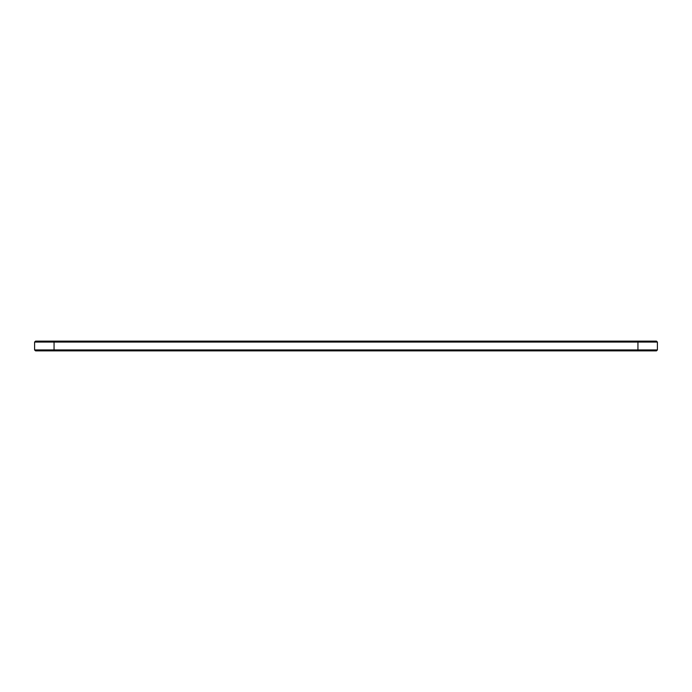 <?xml version="1.0" encoding="UTF-8"?>
<svg xmlns="http://www.w3.org/2000/svg" width="692" height="692" viewBox="0 0 692 692"><rect width="100%" height="100%" fill="white"/><g stroke="black" fill="none" stroke-linecap="round" stroke-linejoin="round"><path stroke-width="1.04" d="M657.4 342.064L34.6 342.064L35.534 341.139L656.466 341.139L657.4 342.064L657.4 349.936L34.6 349.936L34.6 342.064M657.4 349.936L656.466 350.861L35.534 350.861L34.6 349.936M637.938 350.87L637.938 341.13M54.062 350.861L54.062 341.139"/></g></svg>

